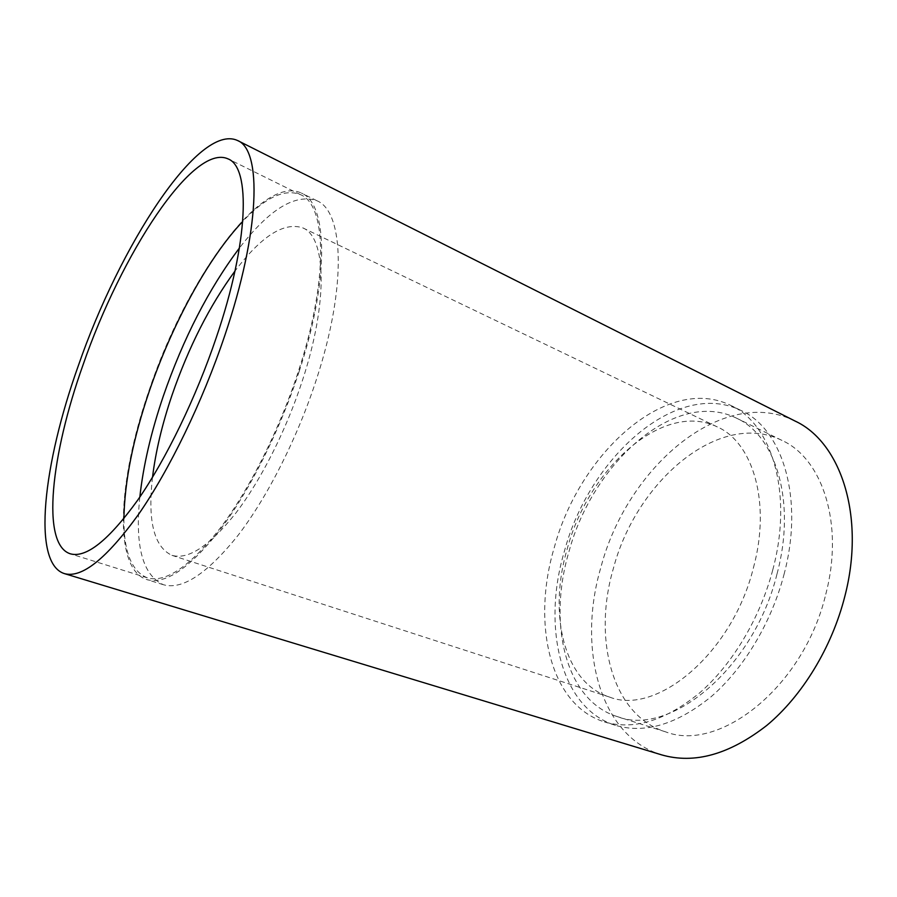 <?xml version="1.0" encoding="UTF-8"?>
<svg xmlns="http://www.w3.org/2000/svg" width="897" height="897" viewBox="0 0 897 897"><rect width="100%" height="100%" fill="white"/><g stroke="black" fill="none" stroke-linecap="round" stroke-linejoin="round"><path stroke-width="0.67" stroke-dasharray="4.49 3.36" d="M777.037 573.856C796.469 501.726 775.793 435.662 736.437 418.125C675.441 387.997 592.614 462.93 569.001 551.588C547.652 622.922 564.975 700.31 617.102 716.535C669.33 737.412 753.861 668.915 777.037 573.856M825.789 594.206C844.335 523.803 822.314 458.49 781.96 440.405C719.383 409.436 635.883 481.678 613.301 568.732C592.715 638.709 611.945 715.156 665.439 731.795C719.136 752.964 803.824 687.024 825.789 594.206M772.766 569.898C793.397 493.462 771.869 423.9 730.909 405.478C666.617 373.601 579.507 453.568 554.368 547.215C531.641 622.675 549.289 704.885 604.387 721.883C633.663 730.494 665.473 720.784 699.828 692.731C732.311 664.453 760.073 618.224 772.766 569.898M783.978 574.596C804.385 498.575 782.532 429.181 741.314 410.624C676.618 378.534 589.329 457.84 564.437 551.106C541.9 626.241 560.02 708.226 615.477 725.325C644.932 734.004 676.854 724.428 711.231 696.621C743.736 668.579 771.42 622.664 783.978 574.596M152.512 477.271C147.512 520.888 153.97 546.901 171.888 555.321C188.168 560.087 209.438 546.071 235.687 513.263C260.803 480.478 286.244 430.235 302.435 380.474C328.537 301.224 326.082 236.999 302.816 227.894C284.035 221.637 261.419 236.034 234.969 271.073M753.402 567.891C771.196 502.544 752.953 442.49 717.308 426.905C663.309 400.466 588.813 468.055 567.319 548.56C547.977 613.167 563.417 682.426 609.31 696.98C656.245 716.053 732.21 653.711 753.402 567.891M299.127 371.549C330.029 277.835 327.517 203.44 301.403 193.068C260.814 173.794 185.118 282.185 149.003 390.632C118.236 478.729 112.383 568.597 146.839 579.574C165.317 584.9 189.85 568.149 220.46 529.32C249.803 490.412 279.886 430.571 299.127 371.549M139.831 497.061C134.774 545.981 142.623 575.19 163.366 584.709C182.338 590.192 207.241 573.721 238.075 535.318C267.609 496.837 297.647 437.512 316.607 378.87C347.094 285.784 343.719 211.479 316.921 200.737C295.326 193.326 269.492 209.079 239.432 247.987M123.898 518.623C123.741 551.711 131.556 571.445 147.343 577.825C165.665 583.106 189.985 566.5 220.326 528.008C249.411 489.448 279.225 430.156 298.286 371.65C328.93 278.765 326.474 204.953 300.562 194.683C284.73 188.404 265.467 197.318 242.762 221.391M795.09 421.063C722.298 384.566 626.768 468.144 600.923 567.24C577.253 647.197 598.882 735.865 661.616 754.859M781.96 440.405L736.437 418.125M741.314 410.624L730.909 405.478M717.308 426.905L302.816 227.894M316.921 200.737L301.403 193.068M300.562 194.683L228.141 158.926M147.343 577.825L70.246 553.785M163.366 584.709L146.839 579.574M609.31 696.98L171.888 555.321M615.477 725.325L604.387 721.883M665.439 731.795L617.102 716.535"/><path stroke-width="1.35" d="M234.969 271.073C209.606 305.72 188.617 347.094 172.011 395.173C162.133 424.292 155.641 451.651 152.512 477.271M239.432 247.987C208.687 288.957 183.313 338.348 163.299 396.16C151.088 432.062 143.262 465.689 139.831 497.061M216.356 337.35C248.962 241.585 250.734 167.436 228.141 158.926C193.259 142.623 120.826 254.995 83.04 364.9C51.118 454.263 40.735 544.277 70.246 553.785C86.123 558.326 108.683 540.364 137.903 499.864C166.012 459.342 196.028 397.629 216.356 337.35M242.762 221.391C207.801 258.347 172.101 324.479 149.496 390.576C133.104 438.622 124.571 481.308 123.898 518.623M64.315 573.587L661.616 754.859C694.323 764.311 729.396 754.5 766.812 725.404C802.165 696.016 831.867 647.522 844.795 596.494C865.784 515.988 840.489 441.963 795.09 421.063L237.514 140.493C198.685 122.564 119.447 246.316 78.274 365.886C43.381 463.379 31.462 563.013 64.315 573.587C81.672 578.531 106.395 558.82 138.486 514.452C169.376 469.983 202.453 401.957 224.755 335.624C260.466 230.439 262.025 149.866 237.514 140.493"/></g></svg>
